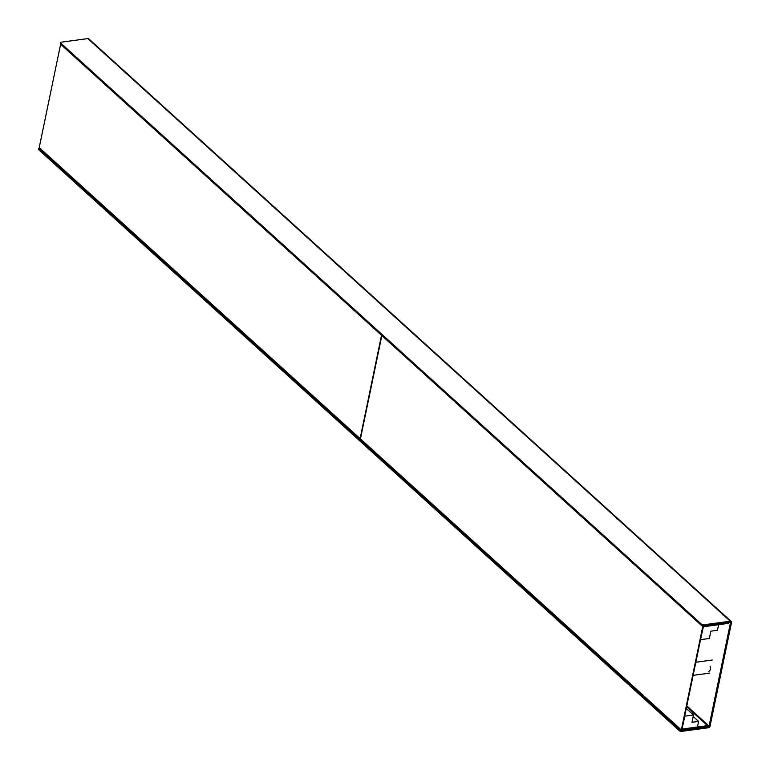 <?xml version="1.0" encoding="UTF-8"?>
<svg xmlns="http://www.w3.org/2000/svg" width="770" height="770" viewBox="0 0 770 770"><rect width="100%" height="100%" fill="white"/><g stroke="black" fill="none" stroke-linecap="round" stroke-linejoin="round"><path stroke-width="1.16" d="M731.211 621.457A1.829 1.29 132.2 0 0 730.307 621.217L87.867 38.587A1.829 1.29 132.2 0 1 88.771 38.827L731.211 621.457A1.829 1.29 132.2 0 1 731.5 622.612L710.094 725.985A1.829 1.29 -47.8 0 1 708.236 727.785L681.306 731.413L679.65 730.971L38.5 149.505L39.318 147.686M730.307 621.217L703.376 624.845L701.72 624.403L701.499 625.461L703.154 625.914L730.085 622.285L730.48 622.747L709.074 726.12L708.458 726.716L681.527 730.345L681.306 731.413M681.527 730.345L679.872 729.902L679.65 730.971M679.872 729.902L38.721 148.437M701.72 624.403L60.57 42.937L60.946 42.215L87.867 38.587M701.499 625.461L60.349 43.996L60.57 42.937M703.154 625.914L703.376 624.845M728.872 622.449L728.69 623.334L703.289 626.761L703.472 625.866M700.719 639.639L709.353 638.474L710.864 631.179L717.467 630.293L718.631 624.691L703.385 626.751L700.556 639.495M707.505 725.648L707.284 726.716L681.874 730.133L682.095 729.065L707.505 725.648L686.638 706.725M686.282 708.438L693.51 714.993L684.867 716.158L682.037 728.911M693.51 714.993L691.999 722.299L698.602 721.403L697.447 727.005L682.201 729.055M693.193 716.504L698.602 721.403M695.849 662.238L712.269 660.025M693.135 675.348L709.555 673.134M708.631 671.863L710.383 669.707L710.132 666.233M60.618 44.246L39.222 147.599L360.119 438.621L381.516 335.268M682.018 728.997L703.212 626.693M381.843 335.556L360.437 438.91L681.335 729.941L702.894 625.837M681.845 729.873L681.335 729.941M708.458 726.716L707.466 725.821M709.074 726.12L686.801 705.917M730.48 622.747L729.989 622.295"/></g></svg>
